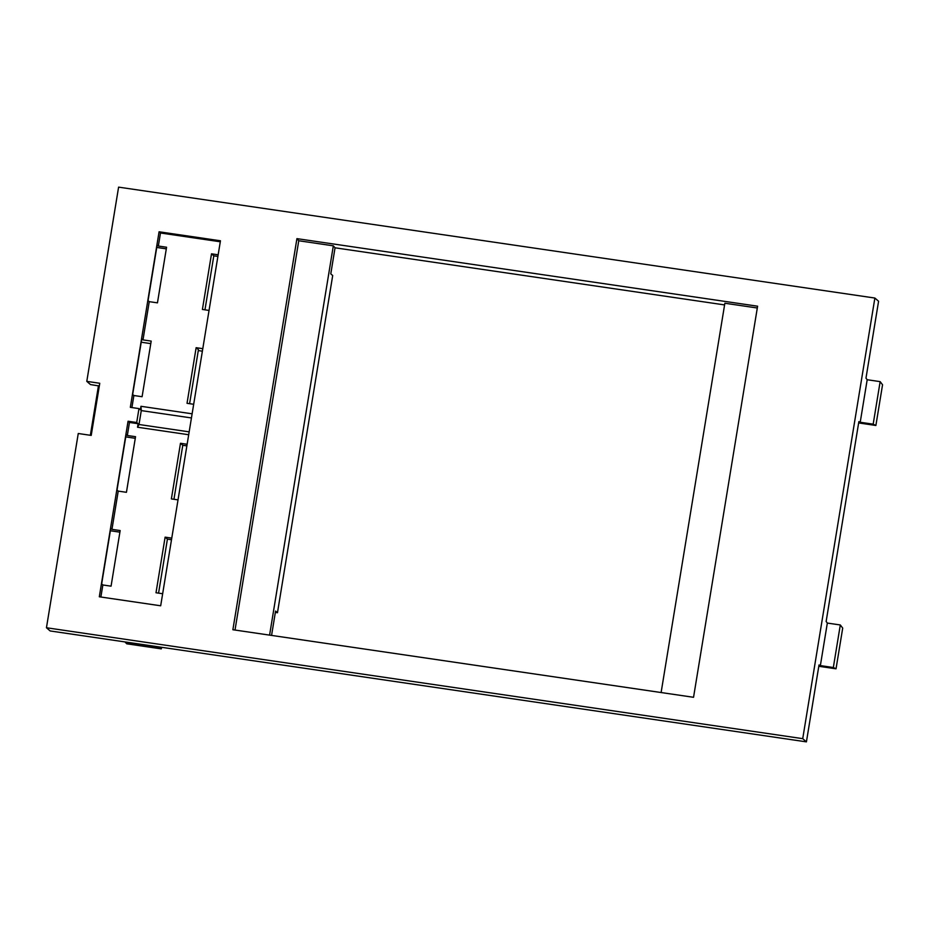 <?xml version="1.0" encoding="UTF-8"?>
<svg xmlns="http://www.w3.org/2000/svg" width="929" height="929" viewBox="0 0 929 929"><rect width="100%" height="100%" fill="white"/><g stroke="black" fill="none" stroke-linecap="round" stroke-linejoin="round"><path stroke-width="1.39" d="M827.333 623.069L840.304 624.962L833.336 667.51L820.365 665.605L827.333 623.069L826.136 621.501L858.861 421.615L860.219 422.265L867.187 379.729L880.146 381.633L882.55 384.757L875.884 425.47L858.651 422.95M99.31 385.999L90.496 384.571L86.792 381.366L118.598 187.135L874.874 298.046L878.579 301.251L865.979 378.161L867.187 379.729M296.92 238.637L757.599 306.198L693.545 697.296L232.877 629.734L296.92 238.637L298.755 240.75L333.325 245.825L335.044 247.799L330.782 273.869L332.698 275.53L277.469 612.722L275.565 611.061L271.57 635.413M162.656 593.736L156.002 592.76L165.118 537.148L171.76 538.123M186.868 445.874L182.781 445.281L180.481 443.284L171.377 498.908L178.02 499.883M180.481 443.284L187.135 444.259M188.692 434.737L137.527 427.235L138.107 423.717L129.468 422.451L127.331 435.492L135.541 436.688L126.437 492.312L118.227 491.104L111.956 529.344L120.166 530.552L111.062 586.176L102.852 584.968L100.878 597.01M724.585 304.921L335.044 247.799M757.298 307.998L724.864 303.237L661.111 692.535M90.357 435.283L98.462 385.744M125.636 642.02L126.704 643.797L161.274 648.872L161.82 647.327M86.792 381.366L99.763 383.271L91.216 435.411L78.257 433.506L46.45 627.749L802.726 738.66L874.874 298.046M46.45 627.749L50.154 630.954L806.418 741.865L802.726 738.66M806.418 741.865L819.018 664.955L820.365 665.605M235.014 630.048L298.755 240.75M111.956 529.344L110.748 528.299L101.644 583.911L102.852 584.968M818.797 666.279L836.03 668.81L842.708 628.085L840.304 624.962M833.336 667.51L836.03 668.81M129.468 422.451L128.063 421.232L99.31 596.79L160.682 605.789L220.452 240.785L159.08 231.785L160.485 232.993L158.36 246.034L166.57 247.242L157.454 302.854L149.244 301.658L142.985 339.898L151.195 341.094L142.091 396.718L133.881 395.51L131.906 407.564M127.331 435.492L126.112 434.435L117.008 490.059L118.227 491.104M137.527 427.235L139.002 424.495L141.278 410.595L140.964 406.298L140.384 409.817L138.978 408.597L130.339 407.332L159.08 231.785M275.344 612.408L277.469 612.722M161.274 648.872L160.113 647.083M159.997 647.757L125.52 642.763M142.985 339.898L141.777 338.841L132.661 394.465L141.371 341.291M119.911 532.166L110.342 530.749M141.243 342.209L150.788 343.614M198.295 350.581L202.371 351.174M166.303 248.856L156.746 247.439L148.059 300.624M158.36 246.034L157.14 244.989L148.036 300.601L149.244 301.658M171.493 539.737L167.417 539.134L158.569 593.143M110.365 530.773L101.656 583.935M217.885 256.416L213.809 255.823L204.961 309.821M182.781 445.281L173.944 499.279M135.274 438.314L125.717 436.885M202.789 348.665L196.135 347.69L198.434 349.676L189.597 403.685M880.146 381.633L873.179 424.17L860.219 422.265M873.179 424.17L875.884 425.47M209.048 310.425L202.406 309.45L211.51 253.826L218.152 254.801M220.289 241.772L160.485 232.993M117.031 490.082L125.74 436.909M140.964 406.298L192.117 413.811M193.673 404.278L187.031 403.314L196.135 347.69M128.063 421.232L136.702 422.509L138.978 408.597M136.702 422.509L138.107 423.717M213.809 255.823L211.51 253.826M132.661 394.465L133.881 395.51M167.417 539.134L165.118 537.148M269.584 635.122L333.325 245.825M189.168 431.857L139.002 424.495M191.444 417.945L141.278 410.595"/></g></svg>
